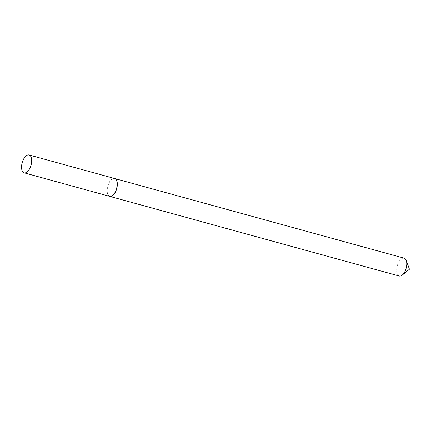 <?xml version="1.0" encoding="UTF-8"?>
<svg xmlns="http://www.w3.org/2000/svg" width="431" height="431" viewBox="0 0 431 431"><rect width="100%" height="100%" fill="white"/><g stroke="black" fill="none" stroke-linecap="round" stroke-linejoin="round"><path stroke-width="0.32" stroke-dasharray="2.15 1.62" d="M109.646 196.347A9.261 4.601 105.4 0 1 108.262 195.372A9.261 4.601 105.4 0 1 108.17 184.646A9.261 4.601 105.4 0 1 114.56 178.493M399.246 276.029A9.261 4.601 105.4 0 1 398.389 262.856A9.261 4.601 105.4 0 1 404.159 258.169M109.727 196.369A9.261 4.601 105.4 0 1 107.712 194.085A9.261 4.601 105.4 0 1 108.957 183.223A9.261 4.601 105.4 0 1 111.742 179.447A9.261 4.601 105.4 0 1 114.641 178.515M115.341 191.574A9.067 4.504 105.4 0 1 107.642 193.902A9.067 4.504 105.4 0 1 108.865 183.267A9.067 4.504 105.4 0 1 111.586 179.571A9.067 4.504 105.4 0 1 116.661 181.235A9.067 4.504 105.4 0 1 115.341 191.574"/><path stroke-width="0.65" d="M30.466 155.952A9.261 4.601 105.4 0 1 30.558 166.678A9.261 4.601 105.4 0 1 24.163 172.831A9.261 4.601 105.4 0 1 22.778 171.85A9.261 4.601 105.4 0 1 22.687 161.124A9.261 4.601 105.4 0 1 29.076 154.971A9.261 4.601 105.4 0 1 30.466 155.952M29.076 154.971L114.56 178.493A9.261 4.601 105.4 0 1 115.95 179.468A9.261 4.601 105.4 0 1 116.041 190.195A9.261 4.601 105.4 0 1 109.646 196.347L24.163 172.831M114.641 178.515A9.261 4.601 105.4 0 1 114.727 178.536L404.159 258.169A9.261 4.601 105.4 0 1 406.255 260.48A9.261 4.601 105.4 0 1 405.011 271.341A9.261 4.601 105.4 0 1 402.231 275.118A9.261 4.601 105.4 0 1 399.246 276.029L109.813 196.396A9.261 4.601 105.4 0 1 109.727 196.369M114.727 178.536A9.261 4.601 105.4 0 1 115.578 191.709A9.261 4.601 105.4 0 1 109.813 196.396M406.255 260.48L409.45 269.23L402.231 275.118"/></g></svg>
